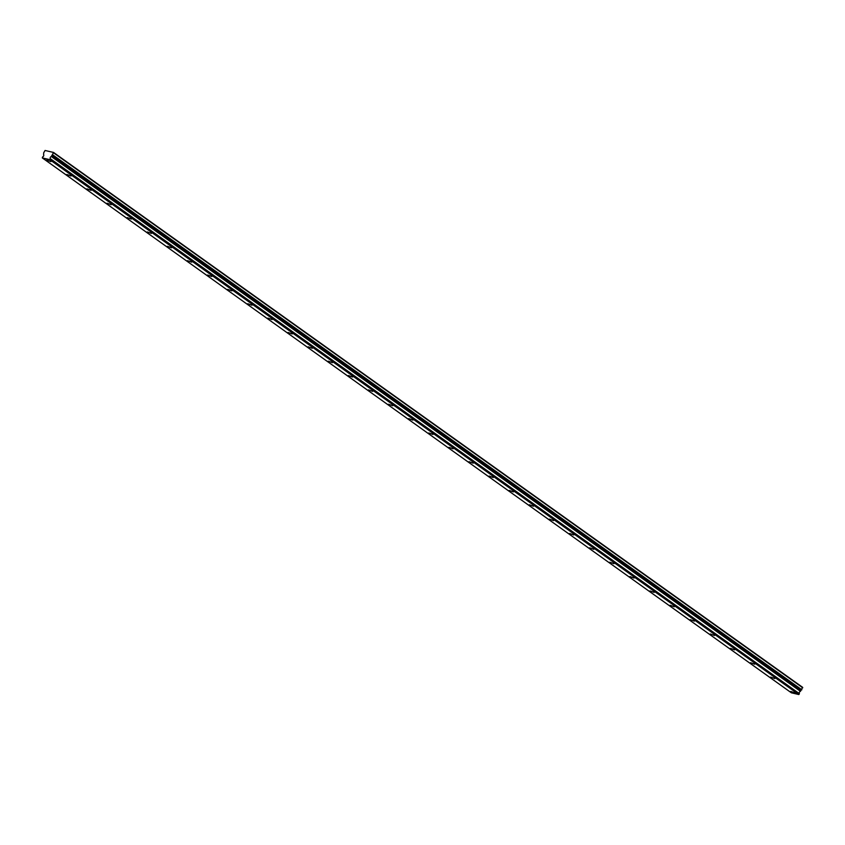 <?xml version="1.0" encoding="UTF-8"?>
<svg xmlns="http://www.w3.org/2000/svg" width="845" height="845" viewBox="0 0 845 845"><rect width="100%" height="100%" fill="white"/><g stroke="black" fill="none" stroke-linecap="round" stroke-linejoin="round"><path stroke-width="1.27" d="M800.437 691.305L802.623 687.334L53.573 152.459L45.07 150.473L43.697 152.797L43.613 154.73A1.373 0.961 125.5 0 1 42.641 156.885L42.324 157.92L49.739 159.642L50.32 158.775L799.37 693.66L50.32 158.67A1.373 0.961 125.5 0 1 51.291 156.515L800.437 691.305L51.291 156.515M799.37 693.555A1.373 0.961 125.5 0 1 800.342 691.4M790.751 691.442L794.923 692.921L790.751 691.442M46.728 160.149L50.901 161.627L46.728 160.149M66.829 174.503L71.012 175.992L66.829 174.503M86.94 188.868L91.123 190.347L86.94 188.868M107.051 203.222L111.223 204.712L107.051 203.222M127.162 217.587L131.334 219.066L127.162 217.587M147.273 231.942L151.445 233.431L147.273 231.942M167.373 246.307L171.556 247.786L167.373 246.307M187.484 260.661L191.667 262.151L187.484 260.661M207.595 275.026L211.768 276.505L207.595 275.026M227.706 289.381L231.879 290.86L227.706 289.381M247.807 303.746L251.99 305.225L247.807 303.746M267.918 318.1L272.101 319.579L267.918 318.1M288.029 332.465L292.212 333.944L288.029 332.465M308.14 346.82L312.312 348.298L308.14 346.82M328.251 361.174L332.423 362.663L328.251 361.174M348.351 375.539L352.534 377.018L348.351 375.539M368.462 389.894L372.645 391.383L368.462 389.894M388.573 404.259L392.745 405.737L388.573 404.259M408.684 418.613L412.856 420.102L408.684 418.613M428.795 432.978L432.967 434.457L428.795 432.978M448.896 447.332L453.078 448.822L448.896 447.332M469.007 461.697L473.189 463.176L469.007 461.697M489.118 476.052L493.29 477.531L489.118 476.052M509.229 490.417L513.401 491.896L509.229 490.417M529.329 504.771L533.512 506.25L529.329 504.771M549.44 519.126L553.623 520.615L549.44 519.126M569.551 533.491L573.734 534.969L569.551 533.491M589.662 547.845L593.834 549.335L589.662 547.845M609.773 562.21L613.945 563.689L609.773 562.21M629.874 576.565L634.056 578.054L629.874 576.565M649.985 590.93L654.167 592.408L649.985 590.93M670.096 605.284L674.268 606.773L670.096 605.284M690.207 619.649L694.379 621.128L690.207 619.649M710.318 634.003L714.49 635.482L710.318 634.003M730.418 648.368L734.601 649.847L730.418 648.368M750.529 662.723L754.712 664.202L750.529 662.723M770.64 677.088L774.812 678.567L770.64 677.088M799.37 693.66L798.789 694.527L791.374 692.805L42.324 157.92M51.387 156.431L53.573 152.459M802.75 687.798L53.7 152.913M49.739 159.642L798.789 694.527M801.852 689.795L52.802 154.91M50.024 159.451L799.074 694.337M800.806 690.481L51.756 155.607"/></g></svg>
